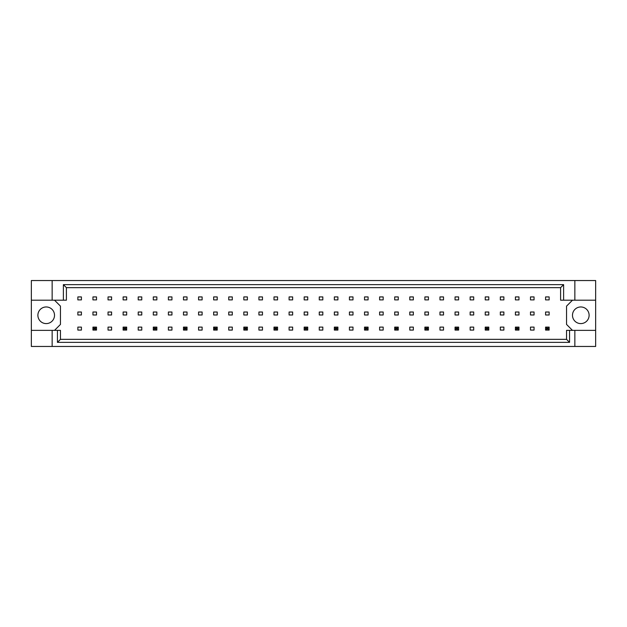 <?xml version="1.0" encoding="UTF-8"?>
<svg xmlns="http://www.w3.org/2000/svg" width="627" height="627" viewBox="0 0 627 627"><rect width="100%" height="100%" fill="white"/><g stroke="black" fill="none" stroke-linecap="round" stroke-linejoin="round"><path stroke-width="0.94" d="M54.518 315.279A8.316 8.316 0 0 1 46.202 323.595A8.316 8.316 0 0 1 37.886 315.279A8.316 8.316 0 0 1 46.202 306.964A8.316 8.316 0 0 1 54.518 315.279M589.114 315.279A8.316 8.316 0 0 1 580.798 323.595A8.316 8.316 0 0 1 572.482 315.279A8.316 8.316 0 0 1 580.798 306.964A8.316 8.316 0 0 1 589.114 315.279M31.35 300.192L52.143 300.192L52.143 280.535L31.35 280.535L31.35 330.366L60.458 330.366L60.458 339.34L566.542 339.34L566.542 330.366L569.559 330.366L569.559 342.358L57.441 342.358L57.441 330.366M96.511 312.019L92.945 312.019L92.945 314.981L96.511 314.981L96.511 312.019M96.511 296.924L92.945 296.924L92.945 299.894L96.511 299.894L96.511 296.924M81.424 327.106L77.858 327.106L77.858 330.076L81.424 330.076L81.424 327.106M81.424 312.019L77.858 312.019L77.858 314.981L81.424 314.981L81.424 312.019M81.424 296.924L77.858 296.924L77.858 299.894L81.424 299.894L81.424 296.924M54.518 330.366L60.458 324.433L60.458 306.133L54.518 300.192M572.482 300.192L566.542 306.133L566.542 324.433L572.482 330.366M111.598 330.076L111.598 327.106L108.032 327.106L108.032 330.076L111.598 330.076M141.773 330.076L141.773 327.106L138.214 327.106L138.214 330.076L141.773 330.076M171.947 330.076L171.947 327.106L168.389 327.106L168.389 330.076L171.947 330.076M202.121 330.076L202.121 327.106L198.563 327.106L198.563 330.076L202.121 330.076M232.303 330.076L232.303 327.106L228.737 327.106L228.737 330.076L232.303 330.076M262.478 330.076L262.478 327.106L258.912 327.106L258.912 330.076L262.478 330.076M292.652 330.076L292.652 327.106L289.086 327.106L289.086 330.076L292.652 330.076M322.827 330.076L322.827 327.106L319.261 327.106L319.261 330.076L322.827 330.076M353.001 330.076L353.001 327.106L349.435 327.106L349.435 330.076L353.001 330.076M383.175 330.076L383.175 327.106L379.609 327.106L379.609 330.076L383.175 330.076M413.35 330.076L413.35 327.106L409.784 327.106L409.784 330.076L413.35 330.076M443.524 330.076L443.524 327.106L439.966 327.106L439.966 330.076L443.524 330.076M473.698 330.076L473.698 327.106L470.14 327.106L470.14 330.076L473.698 330.076M503.881 330.076L503.881 327.106L500.315 327.106L500.315 330.076L503.881 330.076M534.055 330.076L534.055 327.106L530.489 327.106L530.489 330.076L534.055 330.076M111.598 299.894L111.598 296.924L108.032 296.924L108.032 299.894L111.598 299.894M126.685 299.894L126.685 296.924L123.119 296.924L123.119 299.894L126.685 299.894M141.773 299.894L141.773 296.924L138.214 296.924L138.214 299.894L141.773 299.894M156.86 299.894L156.86 296.924L153.301 296.924L153.301 299.894L156.86 299.894M171.947 299.894L171.947 296.924L168.389 296.924L168.389 299.894L171.947 299.894M187.034 299.894L187.034 296.924L183.476 296.924L183.476 299.894L187.034 299.894M202.121 299.894L202.121 296.924L198.563 296.924L198.563 299.894L202.121 299.894M217.216 299.894L217.216 296.924L213.65 296.924L213.65 299.894L217.216 299.894M232.303 299.894L232.303 296.924L228.737 296.924L228.737 299.894L232.303 299.894M247.391 299.894L247.391 296.924L243.825 296.924L243.825 299.894L247.391 299.894M262.478 299.894L262.478 296.924L258.912 296.924L258.912 299.894L262.478 299.894M277.565 299.894L277.565 296.924L273.999 296.924L273.999 299.894L277.565 299.894M292.652 299.894L292.652 296.924L289.086 296.924L289.086 299.894L292.652 299.894M307.739 299.894L307.739 296.924L304.173 296.924L304.173 299.894L307.739 299.894M322.827 299.894L322.827 296.924L319.261 296.924L319.261 299.894L322.827 299.894M337.914 299.894L337.914 296.924L334.348 296.924L334.348 299.894L337.914 299.894M353.001 299.894L353.001 296.924L349.435 296.924L349.435 299.894L353.001 299.894M368.088 299.894L368.088 296.924L364.522 296.924L364.522 299.894L368.088 299.894M383.175 299.894L383.175 296.924L379.609 296.924L379.609 299.894L383.175 299.894M398.263 299.894L398.263 296.924L394.697 296.924L394.697 299.894L398.263 299.894M413.35 299.894L413.35 296.924L409.784 296.924L409.784 299.894L413.35 299.894M428.437 299.894L428.437 296.924L424.879 296.924L424.879 299.894L428.437 299.894M443.524 299.894L443.524 296.924L439.966 296.924L439.966 299.894L443.524 299.894M458.611 299.894L458.611 296.924L455.053 296.924L455.053 299.894L458.611 299.894M473.698 299.894L473.698 296.924L470.14 296.924L470.14 299.894L473.698 299.894M488.786 299.894L488.786 296.924L485.227 296.924L485.227 299.894L488.786 299.894M503.881 299.894L503.881 296.924L500.315 296.924L500.315 299.894L503.881 299.894M518.968 299.894L518.968 296.924L515.402 296.924L515.402 299.894L518.968 299.894M534.055 299.894L534.055 296.924L530.489 296.924L530.489 299.894L534.055 299.894M549.142 299.894L549.142 296.924L545.576 296.924L545.576 299.894L549.142 299.894M111.598 314.981L111.598 312.019L108.032 312.019L108.032 314.981L111.598 314.981M126.685 314.981L126.685 312.019L123.119 312.019L123.119 314.981L126.685 314.981M141.773 314.981L141.773 312.019L138.214 312.019L138.214 314.981L141.773 314.981M156.86 314.981L156.86 312.019L153.301 312.019L153.301 314.981L156.86 314.981M171.947 314.981L171.947 312.019L168.389 312.019L168.389 314.981L171.947 314.981M187.034 314.981L187.034 312.019L183.476 312.019L183.476 314.981L187.034 314.981M202.121 314.981L202.121 312.019L198.563 312.019L198.563 314.981L202.121 314.981M217.216 314.981L217.216 312.019L213.65 312.019L213.65 314.981L217.216 314.981M232.303 314.981L232.303 312.019L228.737 312.019L228.737 314.981L232.303 314.981M247.391 314.981L247.391 312.019L243.825 312.019L243.825 314.981L247.391 314.981M262.478 314.981L262.478 312.019L258.912 312.019L258.912 314.981L262.478 314.981M277.565 314.981L277.565 312.019L273.999 312.019L273.999 314.981L277.565 314.981M292.652 314.981L292.652 312.019L289.086 312.019L289.086 314.981L292.652 314.981M307.739 314.981L307.739 312.019L304.173 312.019L304.173 314.981L307.739 314.981M322.827 314.981L322.827 312.019L319.261 312.019L319.261 314.981L322.827 314.981M337.914 314.981L337.914 312.019L334.348 312.019L334.348 314.981L337.914 314.981M353.001 314.981L353.001 312.019L349.435 312.019L349.435 314.981L353.001 314.981M368.088 314.981L368.088 312.019L364.522 312.019L364.522 314.981L368.088 314.981M383.175 314.981L383.175 312.019L379.609 312.019L379.609 314.981L383.175 314.981M398.263 314.981L398.263 312.019L394.697 312.019L394.697 314.981L398.263 314.981M413.35 314.981L413.35 312.019L409.784 312.019L409.784 314.981L413.35 314.981M428.437 314.981L428.437 312.019L424.879 312.019L424.879 314.981L428.437 314.981M443.524 314.981L443.524 312.019L439.966 312.019L439.966 314.981L443.524 314.981M458.611 314.981L458.611 312.019L455.053 312.019L455.053 314.981L458.611 314.981M473.698 314.981L473.698 312.019L470.14 312.019L470.14 314.981L473.698 314.981M488.786 314.981L488.786 312.019L485.227 312.019L485.227 314.981L488.786 314.981M503.881 314.981L503.881 312.019L500.315 312.019L500.315 314.981L503.881 314.981M518.968 314.981L518.968 312.019L515.402 312.019L515.402 314.981L518.968 314.981M534.055 314.981L534.055 312.019L530.489 312.019L530.489 314.981L534.055 314.981M549.142 314.981L549.142 312.019L545.576 312.019L545.576 314.981L549.142 314.981M31.35 330.366L31.35 346.465L595.65 346.465L595.65 280.535L574.857 280.535L574.857 300.192L560.601 300.192L560.601 287.66L66.399 287.66L66.399 300.192L63.382 300.192L63.382 284.642L563.618 284.642L563.618 300.192M574.857 346.465L574.857 330.366L595.65 330.366M52.143 280.535L574.857 280.535M52.143 300.192L63.382 300.192M52.143 346.465L52.143 330.366M574.857 330.366L569.559 330.366M595.65 300.192L574.857 300.192M569.559 342.358L566.542 339.34M57.441 342.358L60.458 339.34M63.382 284.642L66.399 287.66M563.618 284.642L560.601 287.66M94.019 328.172L94.019 329.003L95.445 329.003L95.445 328.172L94.019 328.172L92.945 327.106L96.511 327.106L95.445 328.172M96.511 327.106L96.511 330.076L95.445 329.003M94.019 329.003L92.945 330.076L92.945 327.106M96.511 330.076L92.945 330.076M124.193 328.172L124.193 329.003L125.619 329.003L125.619 328.172L124.193 328.172L123.119 327.106L126.685 327.106L125.619 328.172M126.685 327.106L126.685 330.076L125.619 329.003M124.193 329.003L123.119 330.076L123.119 327.106M126.685 330.076L123.119 330.076M154.367 328.172L154.367 329.003L155.794 329.003L155.794 328.172L154.367 328.172L153.301 327.106L156.86 327.106L155.794 328.172M156.86 327.106L156.86 330.076L155.794 329.003M154.367 329.003L153.301 330.076L153.301 327.106M156.86 330.076L153.301 330.076M184.542 328.172L184.542 329.003L185.968 329.003L185.968 328.172L184.542 328.172L183.476 327.106L187.034 327.106L185.968 328.172M187.034 327.106L187.034 330.076L185.968 329.003M184.542 329.003L183.476 330.076L183.476 327.106M187.034 330.076L183.476 330.076M214.716 328.172L214.716 329.003L216.143 329.003L216.143 328.172L214.716 328.172L213.65 327.106L217.216 327.106L216.143 328.172M217.216 327.106L217.216 330.076L216.143 329.003M214.716 329.003L213.65 330.076L213.65 327.106M217.216 330.076L213.65 330.076M244.891 328.172L244.891 329.003L246.317 329.003L246.317 328.172L244.891 328.172L243.825 327.106L247.391 327.106L246.317 328.172M247.391 327.106L247.391 330.076L246.317 329.003M244.891 329.003L243.825 330.076L243.825 327.106M247.391 330.076L243.825 330.076M275.065 328.172L275.065 329.003L276.491 329.003L276.491 328.172L275.065 328.172L273.999 327.106L277.565 327.106L276.491 328.172M277.565 327.106L277.565 330.076L276.491 329.003M275.065 329.003L273.999 330.076L273.999 327.106M277.565 330.076L273.999 330.076M305.247 328.172L305.247 329.003L306.666 329.003L306.666 328.172L305.247 328.172L304.173 327.106L307.739 327.106L306.666 328.172M307.739 327.106L307.739 330.076L306.666 329.003M305.247 329.003L304.173 330.076L304.173 327.106M307.739 330.076L304.173 330.076M335.421 328.172L335.421 329.003L336.848 329.003L336.848 328.172L335.421 328.172L334.348 327.106L337.914 327.106L336.848 328.172M337.914 327.106L337.914 330.076L336.848 329.003M335.421 329.003L334.348 330.076L334.348 327.106M337.914 330.076L334.348 330.076M365.596 328.172L365.596 329.003L367.022 329.003L367.022 328.172L365.596 328.172L364.522 327.106L368.088 327.106L367.022 328.172M368.088 327.106L368.088 330.076L367.022 329.003M365.596 329.003L364.522 330.076L364.522 327.106M368.088 330.076L364.522 330.076M395.77 328.172L395.77 329.003L397.197 329.003L397.197 328.172L395.77 328.172L394.697 327.106L398.263 327.106L397.197 328.172M398.263 327.106L398.263 330.076L397.197 329.003M395.77 329.003L394.697 330.076L394.697 327.106M398.263 330.076L394.697 330.076M425.945 328.172L425.945 329.003L427.371 329.003L427.371 328.172L425.945 328.172L424.879 327.106L428.437 327.106L427.371 328.172M428.437 327.106L428.437 330.076L427.371 329.003M425.945 329.003L424.879 330.076L424.879 327.106M428.437 330.076L424.879 330.076M456.119 328.172L456.119 329.003L457.545 329.003L457.545 328.172L456.119 328.172L455.053 327.106L458.611 327.106L457.545 328.172M458.611 327.106L458.611 330.076L457.545 329.003M456.119 329.003L455.053 330.076L455.053 327.106M458.611 330.076L455.053 330.076M486.293 328.172L486.293 329.003L487.72 329.003L487.72 328.172L486.293 328.172L485.227 327.106L488.786 327.106L487.72 328.172M488.786 327.106L488.786 330.076L487.72 329.003M486.293 329.003L485.227 330.076L485.227 327.106M488.786 330.076L485.227 330.076M516.468 328.172L516.468 329.003L517.894 329.003L517.894 328.172L516.468 328.172L515.402 327.106L518.968 327.106L517.894 328.172M518.968 327.106L518.968 330.076L517.894 329.003M516.468 329.003L515.402 330.076L515.402 327.106M518.968 330.076L515.402 330.076M546.642 328.172L546.642 329.003L548.069 329.003L548.069 328.172L546.642 328.172L545.576 327.106L549.142 327.106L548.069 328.172M549.142 327.106L549.142 330.076L548.069 329.003M546.642 329.003L545.576 330.076L545.576 327.106M549.142 330.076L545.576 330.076"/></g></svg>
